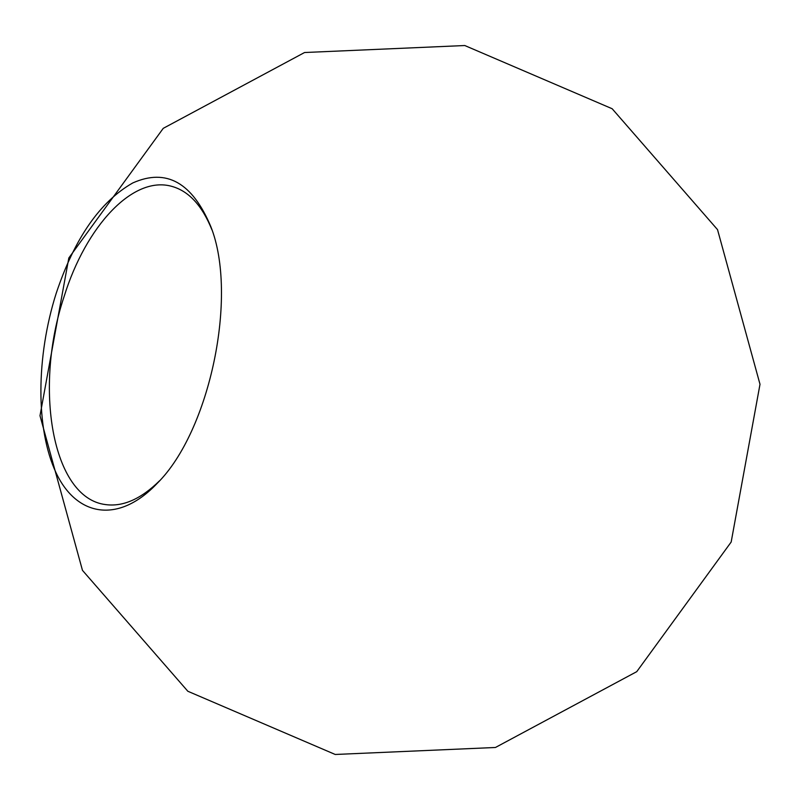 <?xml version="1.0" encoding="UTF-8"?>
<svg xmlns="http://www.w3.org/2000/svg" width="800" height="800" viewBox="0 0 800 800"><rect width="100%" height="100%" fill="white"/><g stroke="black" fill="none" stroke-linecap="round" stroke-linejoin="round"><path stroke-width="1.2" d="M211.95 229.88C202.21 205.67 188.89 191.18 172 186.42C132.76 175.04 85.78 226.67 64.13 296.46C33.62 387.03 51.86 498.09 105.61 504.59C123 506.97 141 499.02 159.61 480.73M56.16 293.45C36.18 356.34 35.49 429.07 56.06 472.77C76.51 516.39 118.4 524.35 157.32 483.22C209.93 431.1 238.23 295.49 210.85 226.68C192.38 182.57 166.36 167.99 132.8 182.93C100.05 201.59 74.5 238.43 56.16 293.45M760 384.28L717.53 229.64L612.16 108.74L464.78 45.53L304.56 52.52L163.25 128.34L68.83 257.97L40 415.72L82.47 570.36L187.84 691.26L335.22 754.47L495.44 747.48L636.75 671.66L731.17 542.03L760 384.28"/></g></svg>
